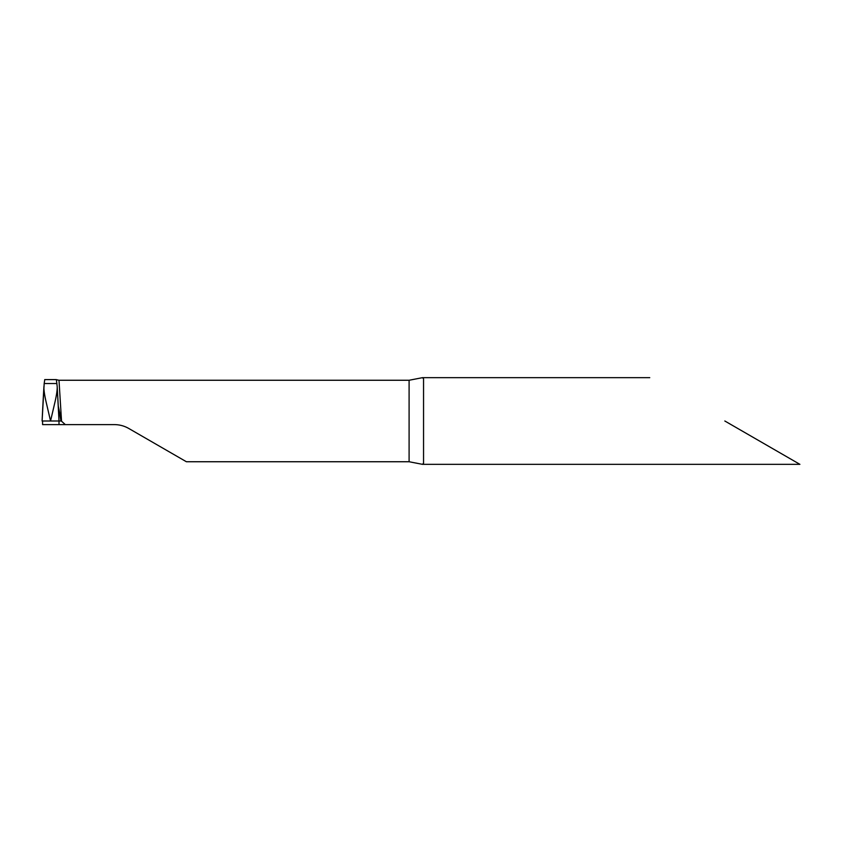 <?xml version="1.0" encoding="UTF-8"?>
<svg xmlns="http://www.w3.org/2000/svg" width="842" height="842" viewBox="0 0 842 842"><rect width="100%" height="100%" fill="white"/><g stroke="black" fill="none" stroke-linecap="round" stroke-linejoin="round"><path stroke-width="1.26" d="M58.793 421L42.1 421L60.961 421L58.266 406.149L61.54 421.21L58.993 380.258L56.298 379.658M128.794 428.483C124.342 425.936 119.532 424.642 114.344 424.61C119.532 424.642 124.342 425.936 128.794 428.483L186.387 461.742L409.096 461.742L422.537 464.342L423.547 463.205L423.547 378.795L422.537 377.658L409.096 380.258L58.993 380.258M114.344 424.61L65.318 424.61L61.54 421.21M724.825 421L799.9 464.342L724.825 421M43.91 386.836A81.285 1.705 92.5 0 0 42.1 421L44.184 383.52L56.919 383.52L44.184 383.52L44.763 379.605M44.7 379.605L56.361 379.605L57.161 386.267C57.393 389.12 56.751 394.045 55.214 401.045L50.552 421L59.003 421L59.003 424.61L65.318 424.61M59.003 424.61L42.595 424.61L42.553 421M42.1 421L50.552 421L45.9 401.045C44.363 394.056 43.71 389.13 43.952 386.267M57.193 386.836A81.285 1.705 87.5 0 1 59.003 421L57.161 386.267M409.096 380.258L409.096 461.742M649.75 377.658L422.537 377.658M799.9 464.342L422.537 464.342"/></g></svg>
